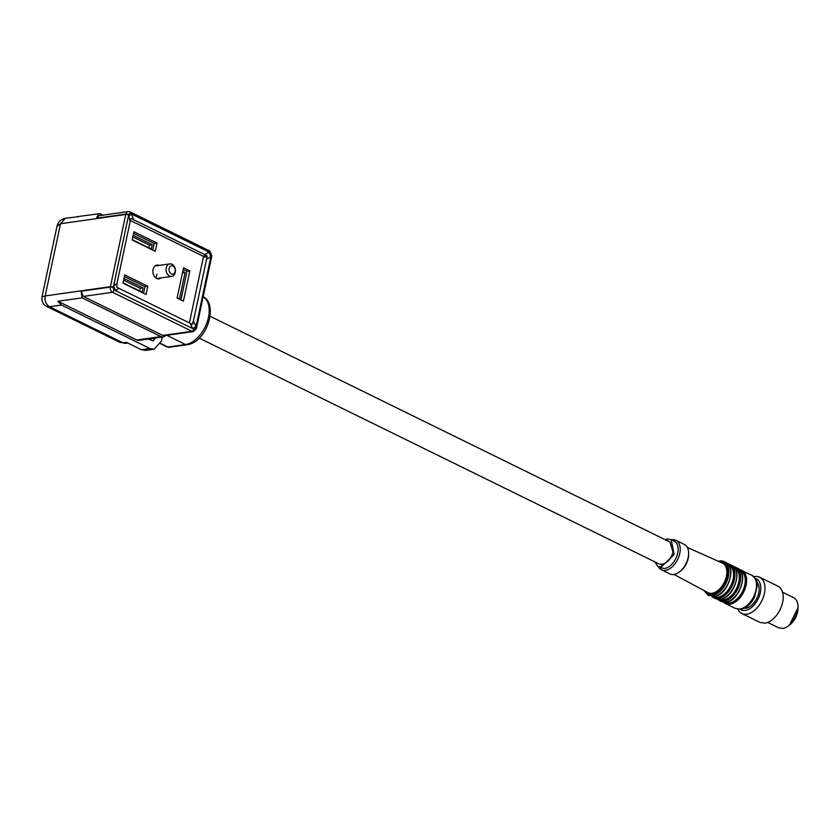 <?xml version="1.0" encoding="UTF-8"?>
<svg xmlns="http://www.w3.org/2000/svg" width="840" height="840" viewBox="0 0 840 840"><rect width="100%" height="100%" fill="white"/><g stroke="black" fill="none" stroke-linecap="round" stroke-linejoin="round"><path stroke-width="1.26" d="M152.754 250.1L154.161 243.484L133.56 233.373M132.227 239.652L151.326 249.029L152.25 244.713L133.14 235.326M148.838 247.8L149.404 245.112L132.793 236.953M149.404 245.112L152.25 244.713M143.577 293.276L144.984 286.661L124.383 276.538M123.05 282.818L142.149 292.205L143.073 287.889L123.963 278.502M139.66 290.976L140.228 288.288L143.073 287.889M140.228 288.288L123.617 280.13M189.84 270.911L183.54 267.813L177.114 298.043L183.414 301.13L189.84 270.911L186.995 271.31L183.194 269.441M186.995 271.31L180.925 299.911M182.459 272.906L185.084 272.538L179.498 298.83L177.188 297.696M185.084 272.538L182.774 271.404M166.121 268.758A6.321 4.631 -98.1 0 1 169.859 263.886A6.321 4.631 -98.1 0 1 175.371 271.53A6.321 4.631 -98.1 0 1 171.633 276.402A6.321 4.631 -98.1 0 1 166.121 268.758M169.082 269.02A4.21 3.087 -98.1 0 1 172.589 265.85A4.21 3.087 -98.1 0 1 175.245 270.869A4.21 3.087 -98.1 0 1 171.749 274.029A4.21 3.087 -98.1 0 1 169.082 269.02M755.286 578.434A17.262 10.511 116.2 0 1 759.696 595.014A17.262 10.511 116.2 0 1 745.259 610.418A17.262 10.511 116.2 0 1 740.145 609.273M753.869 576.692A20.213 12.306 116.2 0 1 754.793 576.524A20.213 12.306 116.2 0 1 759.696 577.216A20.213 12.306 116.2 0 1 763.361 597.135A20.213 12.306 116.2 0 1 746.781 614.198A20.213 12.306 116.2 0 1 741.877 613.505A20.213 12.306 116.2 0 1 737.898 609.21M759.696 577.216L777.913 586.163A20.213 12.306 116.2 0 1 781.578 606.081A20.213 12.306 116.2 0 1 764.999 623.144L760.095 622.45L741.877 613.505M782.534 592.179L793.59 597.607A16.842 10.258 116.2 0 1 797.99 606.501A16.842 10.258 116.2 0 1 788.466 625.895A16.842 10.258 116.2 0 1 782.827 628.436L778.743 627.858L767.687 622.429M788.718 625.706A16.002 9.744 -63.8 0 0 788.949 625.538A16.002 9.744 -63.8 0 0 798 607.11A16.002 9.744 -63.8 0 0 797.99 606.816M162.246 337.05L161.385 341.124L154.161 349.219L149.888 348.485L61.415 305.046L49.497 306.737C45.99 304.458 44.541 300.856 45.171 295.943L42 296.825C41.538 301.371 43.092 304.563 46.673 306.411L119.679 342.269L122.976 342.815L49.497 306.737L46.641 306.401M65.331 218.327L60.522 223.724L125.758 214.463L110.408 286.681L45.171 295.943L60.522 223.724L56.963 226.422C58.076 221.949 60.869 219.251 65.352 218.327L78.739 216.667M148.291 339.034L152.975 340.882L155.421 338.016M129.633 211.816A4.21 3.087 81.9 0 0 128.205 211.565L98.994 215.712L96.632 218.222A8.421 6.174 81.9 0 1 99.928 213.665L77.248 216.636M211.785 255.875A2.111 0.578 -170.3 0 0 211.869 255.749A2.111 0.578 -170.3 0 0 211.208 255.192L210.882 256.736L206.546 259.266L193.4 321.132L196.066 326.456L210.882 256.736L209.003 252.053L131.733 214.116L128.405 216.248L113.589 285.968L115.469 290.651L192.738 328.587L196.066 326.456L195.773 327.81A2.111 0.64 12 0 1 196.423 328.451A2.111 0.64 12 0 1 196.34 328.566M163.034 336.935L138.925 340.358A6.321 4.631 81.9 0 1 136.784 339.99L160.892 336.567A6.321 4.631 81.9 0 0 163.034 336.935A6.321 4.631 81.9 0 0 165.438 335.517M61.415 305.046L57.929 301.276L82.037 297.854L81.112 291.218L110.334 287.07A4.21 3.087 81.9 0 0 112.529 292.278L114.366 290.105L115.469 290.651L118.808 288.267L192.14 324.24L193.4 321.132M136.784 339.99L57.929 301.276M154.161 349.219L145.656 350.427L141.372 349.692L126.378 342.332L122.976 342.815A8.421 6.174 81.9 0 0 125.832 343.298A8.421 6.174 81.9 0 0 125.843 343.298L127.796 343.024M99.928 213.665L102.963 215.156M162.792 335.444A4.21 3.087 81.9 0 0 164.209 335.685L193.431 331.538A4.21 3.087 81.9 0 1 192.003 331.296L162.792 335.444L83.317 296.425L81.112 291.218M160.892 336.567L82.037 297.854M210.158 316.292L669.9 542.031L673.019 551.964C671.034 558.936 667.338 563.052 661.92 564.291L659.127 563.955L199.196 338.121M206.546 259.266L207.175 256.63L206.734 255.549L204.666 254.572L209.003 252.053L210.105 252.599A2.111 1.544 81.9 0 1 211.208 255.192M189.378 322.928L203.353 257.177L207.175 256.63M192.14 324.24L192.906 323.746L191.499 323.946M209.108 250.834A2.111 1.281 116.2 0 1 209.612 250.908L130.148 211.89A2.111 1.281 -63.8 0 1 130.641 213.57L131.733 214.116L133.403 219.587L131.46 218.589L130.694 219.083L116.928 283.584L113.589 285.968L113.264 287.511A2.111 1.544 81.9 0 0 114.366 290.105M665.133 539.7L667.307 538.976L666.96 540.593M661.92 564.291L661.374 566.843L657.962 566.433L654.717 561.792M667.307 538.976L671.139 539.595L674.184 554.495L661.374 566.843M133.403 219.587L204.666 254.572M203.353 257.177A0.84 0.619 -98.1 0 0 202.923 256.095L130.358 220.458M156.996 243.085L133.906 231.746L132.153 239.988L155.243 251.328L156.996 243.085L154.161 243.484M147.819 286.251L124.73 274.921L122.976 283.154L146.066 294.494L147.819 286.251L144.984 286.661M159.191 265.409A6.951 5.093 81.9 0 0 157.007 265.072A6.951 5.093 81.9 0 0 152.849 271.079A6.951 5.093 81.9 0 0 156.608 278.429A6.951 5.093 81.9 0 0 158.959 278.838A6.951 5.093 81.9 0 0 160.976 277.914M116.928 283.584L116.865 287.28L118.808 288.267M671.139 539.595L674.226 541.107A14.952 9.104 -63.8 0 1 676.935 555.849A14.952 9.104 -63.8 0 1 664.682 568.46L661.049 567.956L657.962 566.433M671.559 539.805A16.422 9.996 116.2 0 1 671.937 539.742A16.422 9.996 116.2 0 1 675.927 540.309A16.422 9.996 116.2 0 1 678.899 556.49A16.422 9.996 116.2 0 1 665.438 570.35A16.422 9.996 116.2 0 1 661.448 569.793A16.422 9.996 116.2 0 1 658.381 566.643M661.448 569.793L669.848 573.909A16.422 9.996 -63.8 0 0 673.827 574.476A16.422 9.996 -63.8 0 0 679.329 572.009A16.422 9.996 -63.8 0 0 688.611 553.098A16.422 9.996 -63.8 0 0 684.327 544.425L675.927 540.309M679.329 572.009L680.179 571.368A14.952 9.104 -63.8 0 0 688.632 554.159L688.611 553.098M687.309 547.418L722.369 563.115A16.422 9.996 116.2 0 1 725.592 579.222A16.422 9.996 116.2 0 1 712.068 593.25A16.422 9.996 116.2 0 1 707.889 592.589L674.037 574.445M713.506 596.526L713.622 596.578A17.472 10.637 -63.8 0 0 717.864 597.177A17.472 10.637 -63.8 0 0 732.186 582.435A17.472 10.637 -63.8 0 0 729.025 565.204L728.91 565.152M734.916 568.102A17.472 10.637 -63.8 0 1 737.835 585.396A17.472 10.637 -63.8 0 1 723.555 599.981L719.513 599.466M740.607 570.896L740.723 570.948A17.472 10.637 -63.8 0 1 743.883 588.178A17.472 10.637 -63.8 0 1 729.561 602.921L725.203 602.27M756.798 582.005A14.952 9.104 116.2 0 1 758.751 592.893A14.952 9.104 116.2 0 1 745.721 608.265L743.883 608.286M156.933 274.155A6.321 4.631 -98.1 0 1 155.505 277.704M203.144 296.814A26.324 16.023 -63.8 0 1 206.829 323.022A26.324 16.023 -63.8 0 1 185.504 344.516L166.772 335.328M160.555 343.76L166.898 346.868A4.21 2.562 -63.8 0 0 167.916 347.014L160.671 343.455M186.931 344.768A4.21 3.087 81.9 0 1 185.504 344.516L167.916 347.014A4.21 3.087 -98.1 0 0 169.344 347.256L186.931 344.768C207.995 342.237 218.684 302.337 202.314 296.363M211.166 255.392A2.111 0.64 12 0 1 211.806 256.032L209.612 250.908A2.111 1.281 116.2 0 1 210.105 252.599M141.372 349.692L149.888 348.485M148.533 339.15L155.39 338.184M96.632 218.222L125.853 214.074A8.421 6.174 81.9 0 0 125.758 214.463A2.111 0.64 -168 0 1 128.678 214.998L130.074 221.708M190.071 323.264L192.738 328.587L193.841 329.133A2.111 1.544 81.9 0 0 195.731 327.999A4.21 3.087 81.9 0 0 195.773 327.81M211.806 256.032L196.35 328.724A2.111 0.704 -165.7 0 0 195.731 327.999M113.327 287.217A2.111 0.64 -168 0 0 110.408 286.681A8.421 6.174 81.9 0 0 110.334 287.07A2.111 0.578 9.7 0 1 113.264 287.511M130.148 211.89L128.205 211.565A4.21 3.087 81.9 0 0 125.853 214.074A2.111 0.704 14.3 0 1 128.74 214.704A6.321 4.631 81.9 0 0 128.678 214.998M193.841 329.133A2.111 1.281 116.2 0 1 192.003 331.296L112.529 292.278L83.317 296.425M130.641 213.57A2.111 1.544 81.9 0 0 128.74 214.704M202.923 256.095L206.734 255.549M704.372 590.699A17.693 10.763 -63.8 0 0 711.816 594.426A17.693 10.763 -63.8 0 0 727.24 576.25A17.693 10.763 -63.8 0 0 718.83 561.466A17.693 10.763 -63.8 0 0 718.715 561.477M703.721 590.352L707.752 594.877A18.532 11.277 -63.8 0 0 712.257 595.508A18.532 11.277 -63.8 0 0 727.45 579.873A18.532 11.277 -63.8 0 0 724.091 561.603A18.532 11.277 -63.8 0 0 719.597 560.973M725.886 562.496C737.384 566.832 727.493 595.56 714.336 596.442L714.053 596.389A18.532 11.277 -63.8 0 0 729.246 580.755A18.532 11.277 -63.8 0 0 725.886 562.496L724.091 561.603L718.053 561.183M728.669 564.816A17.693 10.763 116.2 0 1 732.449 582.078A17.693 10.763 116.2 0 1 717.822 597.376A17.693 10.763 116.2 0 1 713.097 596.537M727.86 563.892A18.532 11.277 116.2 0 1 730.086 564.553A18.532 11.277 116.2 0 1 733.446 582.813A18.532 11.277 116.2 0 1 718.252 598.458A18.532 11.277 116.2 0 1 713.759 597.817L711.816 596.452M715.554 598.7L720.332 599.393C733.488 598.51 743.379 569.783 731.892 565.436A18.532 11.277 -63.8 0 1 735.242 583.706A18.532 11.277 -63.8 0 1 720.048 599.34L713.759 597.817M734.654 567.735A17.693 10.763 116.2 0 1 738.066 585.102A17.693 10.763 116.2 0 1 723.513 600.17A17.693 10.763 116.2 0 1 719.061 599.487M733.73 566.706A18.532 11.277 116.2 0 1 735.788 567.347A18.532 11.277 116.2 0 1 739.148 585.617A18.532 11.277 116.2 0 1 723.954 601.251A18.532 11.277 116.2 0 1 719.45 600.621L717.644 599.372M721.255 601.503L726.033 602.186C739.19 601.303 749.081 572.575 737.583 568.239A18.532 11.277 -63.8 0 1 740.943 586.499A18.532 11.277 -63.8 0 1 725.75 602.133L719.45 600.621M740.365 570.559A17.693 10.763 116.2 0 1 744.146 587.822A17.693 10.763 116.2 0 1 729.519 603.12A17.693 10.763 116.2 0 1 724.794 602.28M739.557 569.635A18.532 11.277 116.2 0 1 741.783 570.297A18.532 11.277 116.2 0 1 745.143 588.557A18.532 11.277 116.2 0 1 729.95 604.202A18.532 11.277 116.2 0 1 725.456 603.561L723.513 602.196M735.347 608.423L740.702 609.21C746.393 608.034 751.002 604.034 754.52 597.208L757.271 585.816C756.126 581.91 758.961 581.196 751.685 575.159A18.532 11.277 -63.8 0 1 755.034 593.418A18.532 11.277 -63.8 0 1 739.841 609.063L735.347 608.423L725.456 603.561M797.948 608.769L790.23 624.477M790.167 624.54A14.322 8.715 -63.8 0 0 797.948 608.675M169.859 263.886L154.991 265.997M171.633 276.402L156.765 278.512M798 607.11L797.99 606.501M42 296.825L56.963 226.422M166.898 346.868A4.21 4.21 0 0 0 169.344 347.256M119.689 342.269L125.843 343.298M196.35 328.724L193.431 331.538M709.558 595.76L707.752 594.877M731.892 565.436L727.828 563.861M737.583 568.239L733.698 566.685M751.685 575.159L739.525 569.604M798 607.73L789.443 625.149"/></g></svg>
